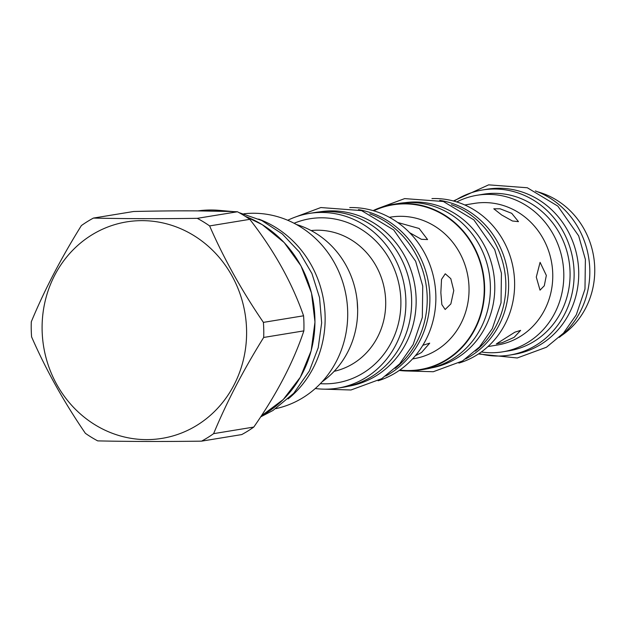 <?xml version="1.0" encoding="UTF-8"?>
<svg xmlns="http://www.w3.org/2000/svg" width="626" height="626" viewBox="0 0 626 626"><rect width="100%" height="100%" fill="white"/><g stroke="black" fill="none" stroke-linecap="round" stroke-linejoin="round"><path stroke-width="0.94" d="M561.217 335.786A79.33 73.805 -99.3 0 0 585.607 308.25A79.33 73.805 -99.3 0 0 537.648 191.814M487.224 189.209A83.665 77.843 80.7 0 1 564.175 224.757A83.665 77.843 80.7 0 1 569.081 313.704A83.665 77.843 -99.3 0 1 514.259 354.339L509.65 355.091A83.665 77.843 -99.3 0 0 564.472 314.463A83.665 77.843 80.7 0 0 559.566 225.509A83.665 77.843 80.7 0 0 482.607 189.96L487.224 189.209M454.085 201.165A83.665 77.843 80.7 0 1 482.607 189.96M479.039 353.573A83.665 77.843 -99.3 0 0 509.65 355.091M481.316 351.984A79.33 73.805 -99.3 0 0 502.678 351.843L508.946 350.818A79.33 73.805 -99.3 0 0 560.927 312.288A79.33 73.805 -99.3 0 0 556.279 227.95A79.33 73.805 -99.3 0 0 483.311 194.24L477.035 195.273A79.33 73.805 -99.3 0 0 456.753 201.948M502.678 351.843A79.33 73.805 -99.3 0 0 554.659 313.313A79.33 73.805 -99.3 0 0 550.004 228.975A79.33 73.805 -99.3 0 0 477.035 195.273M514.102 337.359L502.396 342.594L496.355 343.917L514.869 332.187L520.644 330.379L514.102 337.359M546.341 275.424L544.284 285.792L540.019 290.151L536.286 277.075L540.089 262.349L546.341 275.424M511.716 213.325L518.461 221.635L512.459 221.001L501.661 214.968L493.797 208.794L500.127 208.802L511.716 213.325M458.889 363.08A83.923 78.078 -99.3 0 0 504.939 324.37A83.923 78.078 -99.3 0 0 502.584 239.288A83.923 78.078 -99.3 0 0 431.948 198.583M465.658 358.925A83.923 78.078 -99.3 0 0 498.945 325.356A83.923 78.078 -99.3 0 0 439.695 200.367M451.401 204.686A83.665 77.843 80.7 0 1 496.199 325.637A83.665 77.843 -99.3 0 1 475.377 351.092M404.873 202.714A83.665 77.843 80.7 0 1 480.698 239.226A83.665 77.843 80.7 0 1 485.127 327.453A83.665 77.843 -99.3 0 1 431.901 367.806M399.263 370.443A83.923 78.078 -99.3 0 0 419.968 370.036L425.735 369.09A83.923 78.078 -99.3 0 0 480.721 328.337A83.923 78.078 -99.3 0 0 475.807 239.116A83.923 78.078 -99.3 0 0 398.613 203.458L392.846 204.405A83.923 78.078 -99.3 0 0 373.088 210.618M419.968 370.036A83.923 78.078 -99.3 0 0 474.954 329.284A83.923 78.078 -99.3 0 0 470.04 240.055A83.923 78.078 -99.3 0 0 392.846 204.405M453.764 290.589L450.869 303.907L445.164 309.494L441.862 304.619L440.853 292.702L441.526 279.376L445.258 273.781L450.798 278.664L453.764 290.589M397.659 222.473L419.138 228.482L427.589 239.562L421.408 239.312L409.647 232.7M422.84 345.278L429.702 343.165L421.525 352.516L415.335 355.756M349.738 207.566A88.509 82.35 80.7 0 1 423.458 251.026A88.509 82.35 80.7 0 1 425.657 340.27A88.509 82.35 80.7 0 1 378.104 380.788M358.487 209.632A88.509 82.35 80.7 0 1 419.663 341.248A88.509 82.35 80.7 0 1 385.733 376.038M369.864 213.889A88.383 82.233 80.7 0 1 417.018 341.6A88.383 82.233 -99.3 0 1 395.162 368.378M319.221 211.932L319.471 211.893A88.383 82.233 80.7 0 1 400.773 249.445A88.383 82.233 80.7 0 1 405.953 343.416A88.383 82.233 -99.3 0 1 348.04 386.336L347.79 386.383M287.733 220.274A88.509 82.35 80.7 0 1 309.072 213.466L314.839 212.519A88.509 82.35 80.7 0 1 396.258 250.126A88.509 82.35 80.7 0 1 401.446 344.23A88.509 82.35 80.7 0 1 343.447 387.22L337.68 388.167A88.509 82.35 80.7 0 1 315.277 388.519M309.072 213.466A88.509 82.35 80.7 0 1 390.491 251.073A88.509 82.35 80.7 0 1 395.679 345.176A88.509 82.35 80.7 0 1 337.68 388.167M322.14 381.766A87.491 81.403 -99.3 0 0 315.418 233.029A87.491 81.403 -99.3 0 0 296.388 224.491M275.792 408.653A98.845 91.967 -99.3 0 0 346.804 328.016A98.845 91.967 -99.3 0 0 299.987 226.589A98.845 91.967 80.7 0 0 243.882 213.787M258.671 219.077A103.18 95.997 80.7 0 1 313.235 367.986A103.18 95.997 -99.3 0 1 288.124 398.918M201.564 441.15L241.738 434.577A124.731 116.053 -99.3 0 0 253.788 427.065C276.841 393.957 293.531 361.898 303.86 330.872A124.731 116.053 -99.3 0 0 303.571 315.794C292.006 282.6 274.078 250.447 249.79 219.343A124.731 116.053 -99.3 0 0 243.725 215.352A124.731 116.053 80.7 0 0 237.45 211.768C209.194 210.633 174.576 210.547 133.596 211.502L93.423 218.075A124.731 116.053 -99.3 0 0 81.372 225.587C61.043 258.248 44.344 290.308 31.3 321.772A124.731 116.053 -99.3 0 0 31.59 336.858C45.878 369.606 63.805 401.759 85.371 433.309A124.731 116.053 -99.3 0 0 91.443 437.3A124.731 116.053 -99.3 0 0 97.711 440.884C128.69 441.573 163.308 441.659 201.564 441.15A124.731 116.053 -99.3 0 0 213.615 433.646C226.667 402.174 243.357 370.115 263.687 337.453A124.731 116.053 -99.3 0 0 263.397 322.374C241.832 290.816 223.905 258.663 209.616 225.916A124.731 116.053 -99.3 0 0 203.552 221.933A124.731 116.053 -99.3 0 0 197.276 218.341C159.02 218.85 124.402 218.764 93.423 218.075M237.45 211.768L197.276 218.341M249.79 219.343L209.616 225.916M95.058 424.819A109.683 102.054 -99.3 0 0 233.944 385.1A109.683 102.054 -99.3 0 0 193.645 235.439A109.683 102.054 -99.3 0 0 54.759 275.158A109.683 102.054 -99.3 0 0 95.058 424.819M303.571 315.794L263.397 322.374M303.86 330.872L263.687 337.453M253.788 427.065L213.615 433.646M357.172 300.989L357.657 309.831M559.331 337.344A83.665 77.843 -99.3 0 0 580.153 311.897A83.665 77.843 80.7 0 0 535.355 190.938M487.967 346.561L497.482 345.004A71.74 66.747 -99.3 0 0 544.487 310.16A71.74 66.747 -99.3 0 0 540.285 233.889A71.74 66.747 -99.3 0 0 474.297 203.411L464.782 204.968M399.811 370.06A83.477 77.663 -99.3 0 0 474.594 329.057A83.477 77.663 -99.3 0 0 463.318 231.8A83.477 77.663 -99.3 0 0 373.73 210.805M412.557 358.909L413.755 358.714A71.74 66.747 -99.3 0 0 460.767 323.869A71.74 66.747 -99.3 0 0 456.557 247.599A71.74 66.747 -99.3 0 0 390.569 217.12L389.372 217.316M320.355 383.668A83.156 77.366 -99.3 0 0 391.297 342.492A83.156 77.366 -99.3 0 0 381.273 247.051A83.156 77.366 -99.3 0 0 294.087 223.255M334.151 371.32A71.419 66.45 -99.3 0 0 377.47 337.304A71.419 66.45 -99.3 0 0 374.301 262.959A71.419 66.45 -99.3 0 0 311.099 230.556M245.345 216.369A109.041 101.459 80.7 0 1 262.271 224.703A109.041 101.459 80.7 0 1 314.933 321.983A109.041 101.459 80.7 0 1 261.238 415.977L283.296 399.482L300.355 377.204L311.169 350.748L314.98 322.007L311.505 293.031L300.996 265.909L284.204 242.583L262.333 224.711L245.29 216.338M227.481 211.431L197.886 210.892A109.041 101.459 80.7 0 1 227.441 211.431M220.681 210.485L233.803 211.635M238.991 212.597L261.77 220.532L282.24 233.889L299.267 251.895L311.936 273.546L319.534 297.624L321.67 322.813L318.219 347.72L309.354 370.968L293.68 393.347L272.936 410.492L260.627 416.908M453.396 200.977L488.648 184.85L527.335 187.761L557.829 206.118L578.659 235.861L585.388 259.454L584.981 289.095L576.272 314.87L563.439 333.188L546.443 347.242L517.232 357.978L478.444 353.972M379.098 208.067L404.693 198.599L443.38 201.502L473.874 219.867L494.704 249.602L501.434 273.202L501.027 302.843L492.318 328.619L479.485 346.937L462.489 360.983L433.278 371.727L405.765 370.952M293.516 217.731L320.833 207.542L361.578 210.61L393.699 229.953L415.656 261.292L422.746 286.168L422.323 317.413L413.137 344.574L399.623 363.878L381.719 378.675L350.967 389.99L321.576 389.082"/></g></svg>
